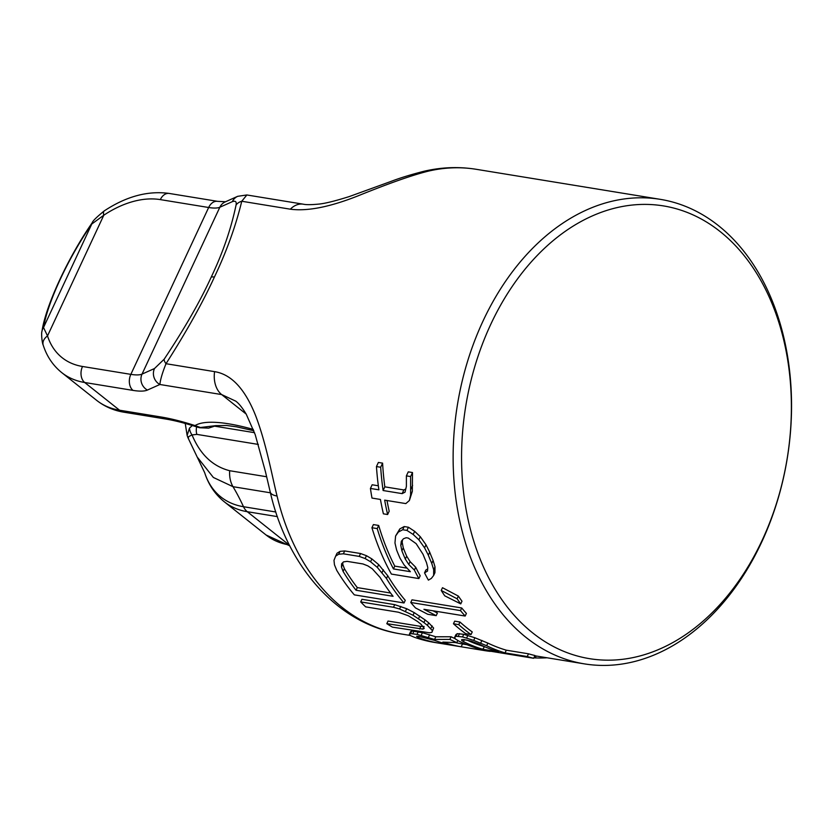 <?xml version="1.0" encoding="UTF-8"?>
<svg xmlns="http://www.w3.org/2000/svg" width="833" height="833" viewBox="0 0 833 833"><rect width="100%" height="100%" fill="white"/><g stroke="black" fill="none" stroke-linecap="round" stroke-linejoin="round"><path stroke-width="1.25" d="M490.731 324.412A229.387 162.82 -80.7 0 1 720.087 231.522A229.387 162.82 -80.7 0 1 762.216 540.159A229.387 162.82 -80.7 0 1 532.86 633.049A229.387 162.82 -80.7 0 1 490.731 324.412M761.601 542.283A235.343 167.058 99.3 0 0 660.257 199.337A235.343 167.058 99.3 0 0 483.067 320.934A235.343 167.058 99.3 0 0 584.412 663.88A235.343 167.058 99.3 0 0 761.601 542.283M246.86 194.974L241.757 201.253C235.687 226.243 226.566 251.514 214.393 277.077C202.877 302.317 186.738 331.19 166.006 363.709C162.383 372.788 160.342 379.713 159.884 384.492A11.912 11.225 -114.1 0 1 154.501 368.53L142.037 374.1L219.839 207.24L232.313 201.669C235.458 200.555 236.707 201.659 236.072 204.98C231.074 228.836 222.786 252.888 211.197 277.15C200.295 301.109 184.614 328.473 164.153 359.221L154.501 368.53M164.153 359.221A11.912 4.956 -145.9 0 0 166.006 363.709L214.581 371.643C231.272 374.298 244.902 388.834 255.471 415.261C266.393 443.625 272.37 477.559 277.056 496.01A23.834 8.507 166.6 0 1 270.215 491.959C287.229 566.596 337.657 624.177 400.506 633.861L410.18 635.433M455.359 642.566A235.343 167.058 99.3 0 0 462.492 643.982L466.969 644.711M455.214 638.692A235.343 167.058 99.3 0 1 451.101 636.766L435.784 636.787L422.404 632.705L411.835 630.977L410.596 631.643L409.357 634.298L410.221 635.485L414.303 637.245A238.332 169.172 99.3 0 0 434.816 642.482L484.525 650.594A238.332 169.172 99.3 0 0 490.189 651.385L490.283 651.187M360.71 601.915L361.928 599.291L394.717 604.643L406.681 608.715L414.24 612.63L425.122 619.939A235.343 167.058 99.3 0 0 428.641 622.74L433.629 628.04L431.911 632.341L429.557 632.788L392.437 627.134A238.332 169.172 99.3 0 1 386.804 623.667L422.893 629.102L424.226 628.384L421.082 624.313A238.332 169.172 99.3 0 1 417.562 621.512L408.368 615.774L398.434 612.213L365.656 606.861A238.332 169.172 99.3 0 1 360.71 601.915L393.488 607.267L399.59 608.975L413.022 615.243L423.903 622.543A238.332 169.172 99.3 0 0 427.433 625.354L432.41 630.654L431.911 632.341M386.804 623.667L388.022 621.054L420.811 626.406L419.593 629.019M424.112 626.489L420.811 626.406M404.036 602.977L405.265 600.333A235.343 167.058 99.3 0 1 387.741 575.749L378.651 564.607L371.903 558.933L366.458 555.694L360.564 553.529L344.695 550.946L340.02 551.373L337.011 553.237L335.689 556.08L333.981 560.338L334.46 564.784L336.751 570.376A238.332 169.172 99.3 0 0 354.327 594.866L404.036 602.977A238.332 169.172 99.3 0 1 386.46 578.498L377.339 567.419L370.581 561.775L365.125 558.547L359.221 556.402L343.363 553.81L338.687 554.226L335.689 556.08M454.662 637.297L455.88 634.673L457.275 633.663L463.742 634.298L474.914 637.776L487.867 643.086A235.343 167.058 99.3 0 0 506.297 650.188L528.507 653.811A235.343 167.058 99.3 0 0 534.963 655.519L533.672 658.278L483.973 650.156A238.332 169.172 99.3 0 1 459.139 641.243L455.318 638.921L454.662 637.297L456.057 636.287L462.523 636.912L473.696 640.4L486.639 645.731A238.332 169.172 99.3 0 0 505.027 652.905L527.237 656.529A238.332 169.172 99.3 0 0 533.672 658.278M453.454 623.771L454.672 621.158L459.962 622.022A235.343 167.058 99.3 0 0 472.249 631.945L471.03 634.548L465.741 633.694A238.332 169.172 99.3 0 1 453.454 623.771L458.744 624.635A238.332 169.172 99.3 0 0 471.03 634.548M410.763 602.488L412.002 599.833L461.701 607.955A235.343 167.058 99.3 0 0 466.407 613.411L465.178 616.045L423.935 609.308L436.19 615.649L427.735 614.275L415.48 607.923A238.332 169.172 -80.7 0 1 410.763 602.488L460.472 610.599A238.332 169.172 99.3 0 0 465.178 616.045M433.004 610.787L437.408 613.036L436.19 615.649M441.219 590.441L442.5 587.713L458.358 596.084A235.343 167.058 99.3 0 0 462.003 601.228L460.753 603.904L444.749 595.834A238.332 169.172 99.3 0 1 441.219 590.441L457.098 598.781A238.332 169.172 99.3 0 0 460.753 603.904M402.516 539.867L402.193 542.283L403.276 547.875A235.343 167.058 99.3 0 0 406.671 556.152L410.086 561.619L415.709 567.252A235.343 167.058 99.3 0 0 420.186 575.79L418.884 578.571L391.395 574.083A238.332 169.172 99.3 0 1 371.935 527.726L377.224 528.591A238.332 169.172 99.3 0 0 393.447 568.929L410.367 571.688L404.078 564.909L400.027 558.193A238.332 169.172 99.3 0 1 396.602 549.978L394.967 542.981L395.592 536.004L398.372 532.048L402.724 529.736L406.952 530.423L413.178 534.463L418.864 539.805L424.58 547.812L428.329 555.163A238.332 169.172 99.3 0 0 431.754 563.379L433.681 569.741L433.629 575.488L431.327 578.435L428.401 580.122A238.332 169.172 99.3 0 1 424.538 572.875L427.516 571.074L427.787 567.596L426.465 562.514A238.332 169.172 99.3 0 1 423.039 554.299L416.136 543.647L408.285 538.076L406.171 537.733L403.495 538.743L401.329 541.231L400.788 545.303L401.891 550.842A238.332 169.172 99.3 0 0 405.307 559.058L408.753 564.482L414.386 570.084A238.332 169.172 99.3 0 0 418.884 578.571M371.935 527.726L373.403 524.582L378.682 525.446A235.343 167.058 99.3 0 0 394.759 566.117L407.004 568.116M433.629 575.488L434.941 572.677L435.013 566.888L433.108 560.474A235.343 167.058 99.3 0 1 429.713 552.196L425.996 544.782L420.301 536.712L414.647 531.319L408.43 527.247L404.203 526.55L399.84 528.893L395.592 536.004M427.673 568.939L425.85 570.053L424.538 572.875M406.389 475.872L408.264 471.853L412.491 472.54L412.325 491.335L409.399 500.498L405.827 503.59L384.669 500.144A238.332 169.172 99.3 0 0 387.626 514.523L383.399 513.836A238.332 169.172 99.3 0 1 380.442 499.456L371.987 498.072A238.332 169.172 99.3 0 1 370.425 488.45L378.89 489.825A238.332 169.172 99.3 0 1 376.454 466.563L380.681 467.251A238.332 169.172 99.3 0 0 383.118 490.522L402.152 493.625L405.046 492.157L406.389 486.389L406.389 475.872L410.617 476.559L410.617 495.01L409.399 500.498M387.001 500.518A235.343 167.058 99.3 0 0 389.188 511.191L387.626 514.523M370.425 488.45L372.143 484.775L378.338 485.785M376.454 466.563L378.369 462.45L382.597 463.138A235.343 167.058 99.3 0 0 384.836 486.847L403.87 489.95L402.152 493.625M405.786 488.961L403.87 489.95M451.101 636.766L449.872 639.4A238.332 169.172 99.3 0 0 456.838 642.597L442.833 642.097A238.332 169.172 99.3 0 0 461.19 646.783L483.4 650.406A238.332 169.172 99.3 0 0 484.525 650.594M462.492 643.982L461.19 646.783M449.872 639.4L434.545 639.463L417.01 634.361L410.596 633.621L409.357 634.298M438.981 643.149L454.849 645.742A238.332 169.172 99.3 0 1 434.42 640.327L418.77 636.381L416.604 636.287L418.551 637.745A238.332 169.172 99.3 0 0 438.981 643.149L439.501 642.035M341.468 566.992L343.102 571.417A238.332 169.172 99.3 0 0 356.055 590.253L393.072 596.303A238.332 169.172 99.3 0 1 380.119 577.456L372.278 568.804L367.822 565.867L362.949 563.951L347.09 561.359L343.498 561.89L341.613 563.795L341.468 566.992L342.759 564.222L344.383 568.668A235.343 167.058 99.3 0 0 357.305 587.598L390.573 593.023M504.579 653.53L501.674 653.051M533.88 657.841L535.307 657.924A238.332 169.172 99.3 0 0 547.094 657.789M508.817 654.217L528.372 657.393M482.817 649.282L498.686 651.875A238.332 169.172 99.3 0 1 479.308 644.211L471.27 641.16L463.971 639.588L461.753 639.609L461.576 640.296L463.44 641.618A238.332 169.172 99.3 0 0 482.817 649.282L484.473 646.627M411.835 630.977L410.596 633.621M414.011 631.029L412.783 633.674M418.249 631.716L417.01 634.361M422.404 632.705L421.175 635.35M429.63 634.756L428.391 637.412M435.784 636.787L434.545 639.463M457.827 640.473L456.838 642.597M419.155 636.443L418.551 637.745M466.98 640.077A235.343 167.058 99.3 0 0 484.088 646.564M342.832 562.567L342.759 564.222M428.568 171.088A23.834 16.108 -103.1 0 0 424.164 171.223C441.636 167.162 459.035 166.527 476.351 169.318A235.343 167.058 99.3 0 0 428.568 171.088C412.595 175.003 389.042 183.281 357.898 195.911C329.774 207.032 307.252 211.457 290.332 209.187L241.757 201.253A11.912 9.663 -169.1 0 0 236.072 204.98M464.356 639.65L463.44 641.618M461.899 639.598L461.576 640.296M344.383 568.668L343.102 571.417M357.305 587.598L356.055 590.253M147.42 390.063A53.624 13.932 25 0 1 133.03 390.396A11.912 8.455 -80.7 0 1 130.843 374.361A41.712 10.829 25 0 0 142.037 374.1A11.912 11.225 -114.1 0 0 147.42 390.063L159.884 384.492L221.651 394.571L235.739 401.142C238.884 403.411 242.393 407.795 246.276 414.261L255.2 434.597L265.477 471.801L270.215 491.959M424.164 171.223L424.164 171.223C411.023 174.566 399.934 177.981 390.885 181.459L349.298 196.557C334.554 201.201 324.131 203.731 318.019 204.158C310.928 204.824 306.023 204.824 303.295 204.189A23.834 16.92 -80.7 0 1 303.306 204.189L246.828 194.964L237.697 196.317A11.912 11.225 65.9 0 0 232.313 201.669M266.643 476.757L229.679 470.718C212.696 466.355 200.149 454.422 192.048 434.941A11.912 9.517 -132.6 0 1 189.476 428.1L187.133 435.409L185.238 423.456M258.355 444.426L196.827 434.378L192.048 434.941C188.237 436.669 187.061 437.648 188.518 437.887M192.361 425.538L189.476 428.1M61.736 372.611L96.607 400.319A107.249 70.222 -51.5 0 0 119.556 410.211L84.695 382.503A107.249 70.222 128.5 0 1 61.736 372.611C53.02 365.572 46.846 356.43 43.212 345.174L43.212 345.174A11.912 8.257 -17.8 0 1 47.512 335.918L43.514 327.515C47.804 301.91 68.16 258.24 91.797 223.994L103.792 215.226A95.326 62.413 128.5 0 1 160.321 199.608L208.656 207.5A41.712 10.829 -155 0 0 219.839 207.24A11.912 11.225 65.9 0 1 225.233 201.888L237.665 196.328M43.212 345.174C42.119 343.248 41.067 333.439 42.025 331.034A11.912 9.861 9.7 0 1 43.514 327.515L91.797 223.994A11.912 5.29 34.5 0 1 92.224 222.765C92.557 221.13 96.566 217.174 104.24 210.905A11.912 3.978 56.4 0 0 103.792 215.226L47.512 335.918A95.326 62.413 128.5 0 0 82.509 366.478L130.843 374.361L208.656 207.5A11.912 8.455 99.3 0 1 217.621 201.347L225.576 201.753M96.607 400.319C104.573 406.566 113.694 410.534 123.971 412.21A17.878 12.693 99.3 0 1 119.556 410.211L160.977 416.979C171.077 418.635 182.427 421.508 195.037 425.59A17.878 7.362 108 0 0 196.807 426.944A17.878 7.362 108 0 0 196.827 426.954M200.43 427.496A17.878 3.353 103.5 0 1 199.618 427.745L208.583 428.131L216.268 425.59L200.43 427.496L195.037 425.59A119.161 30.956 -155 0 1 253.315 429.432M270.413 492.803L233.011 486.691L213.363 477.465L197.806 457.786M394.717 604.643L393.488 607.267M423.768 627.228L422.893 629.102M433.629 628.04L432.41 630.654M432.088 625.885L430.869 628.499M428.641 622.74L427.433 625.354M425.122 619.939L423.903 622.543M419.738 616.076L418.53 618.69M414.24 612.63L413.022 615.243M406.681 608.715L405.463 611.328M400.819 606.351L399.59 608.975M387.741 575.749L386.46 578.498M383.347 569.772L382.055 572.552M378.651 564.607L377.339 567.419M371.903 558.933L370.581 561.775M366.458 555.694L365.125 558.547M360.564 553.529L359.221 556.402M344.695 550.946L343.363 553.81M340.02 551.373L338.687 554.226M536.202 656.008L535.307 657.924M457.275 633.663L456.057 636.287M459.514 633.601L458.285 636.225M528.507 653.811L527.237 656.529M506.297 650.188L505.027 652.905M487.867 643.086L486.639 645.731M481.922 640.431L480.693 643.066M474.914 637.776L473.696 640.4M467.854 635.392L466.626 638.016M463.742 634.298L462.523 636.912M459.962 622.022L458.744 624.635M461.701 607.955L460.472 610.599M458.358 596.084L457.098 598.781M410.086 561.619L408.753 564.482M415.709 567.252L414.386 570.084M406.671 556.152L405.307 559.058M403.276 547.875L401.891 550.842M402.193 542.283L400.788 545.303M435.013 566.888L433.681 569.741M433.108 560.474L431.754 563.379M429.713 552.196L428.329 555.163M425.996 544.782L424.58 547.812M420.301 536.712L418.864 539.805M414.647 531.319L413.178 534.463M408.43 527.247L406.952 530.423M404.203 526.55L402.724 529.736M399.84 528.893L398.372 532.048M394.759 566.117L393.447 568.929M378.682 525.446L377.224 528.591M384.836 486.847L383.118 490.522M382.597 463.138L380.681 467.251M412.325 491.335L410.617 495.01M412.627 485.368L410.867 489.138M412.491 472.54L410.617 476.559M277.056 496.01A235.343 167.058 99.3 0 0 400.506 633.861M214.393 277.077A11.912 3.093 -155 0 0 211.197 277.15M214.581 371.643A23.834 16.92 99.3 0 0 221.651 394.571L246.151 414.053M290.332 209.187A23.834 16.92 -80.7 0 1 303.295 204.189M214.987 426.225L254.523 432.681M196.827 434.378A11.912 8.455 -80.7 0 1 196.64 426.892M266.091 535.005A107.249 70.222 -51.5 0 0 289.051 544.907L247.266 511.701A107.249 70.222 128.5 0 1 224.316 501.81L266.091 535.005L289.78 545.834M104.24 210.905C126.324 196.328 148.003 190.507 169.286 193.454A11.912 8.455 99.3 0 0 160.321 199.608M133.03 390.396L84.695 382.503A11.912 8.455 -80.7 0 1 82.509 366.478M277.379 516.616L247.266 511.701A17.878 12.693 -80.7 0 1 243.496 506.714A238.332 169.172 99.3 0 0 233.011 486.691A23.834 16.92 -80.7 0 1 229.679 470.718M275.817 511.993L243.496 506.714A105.583 69.129 128.5 0 1 204.668 472.675C208.448 484.556 214.997 494.261 224.316 501.81M160.977 416.979A17.878 12.693 99.3 0 0 165.392 418.978C174.43 420.446 184.905 423.102 196.807 426.944L199.618 427.745M534.838 655.79L584.412 663.88M476.351 169.318L660.257 199.337M42.025 331.034C45.898 304.972 68.837 256.21 92.224 222.765M169.286 193.454L217.621 201.347M215.945 425.663L226.67 425.486L236.593 426.829L253.815 430.744M204.668 472.675L187.904 437.606M187.144 435.44L187.904 437.617M123.971 412.21L165.392 418.978"/></g></svg>
